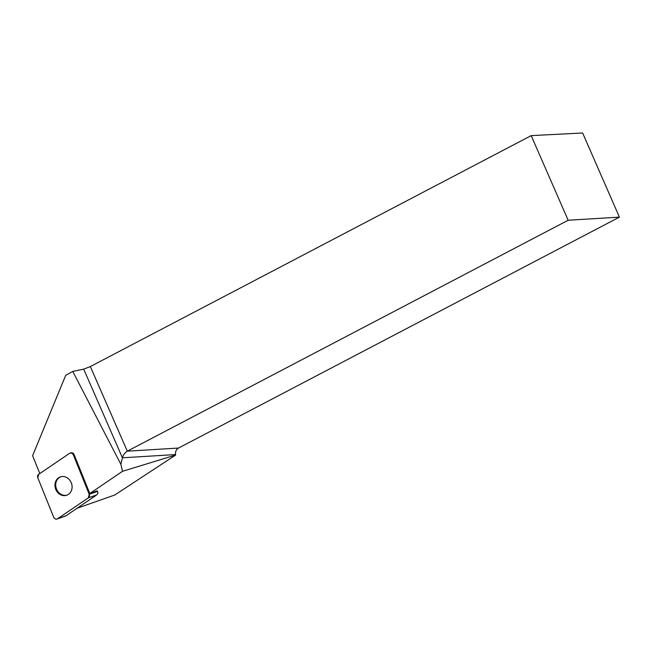 <?xml version="1.0" encoding="UTF-8"?>
<svg xmlns="http://www.w3.org/2000/svg" width="652" height="652" viewBox="0 0 652 652"><rect width="100%" height="100%" fill="white"/><g stroke="black" fill="none" stroke-linecap="round" stroke-linejoin="round"><path stroke-width="0.98" d="M69.992 453.14L70.758 452.871A2.983 2.592 70.6 0 1 74.141 454.68L89.789 493.523L97.376 490.858L97.58 491.363A2.983 2.592 70.6 0 1 96.7 494.925L65.942 515.813A2.983 2.592 70.6 0 1 65.412 516.082L57.058 519.016A2.983 2.592 -109.4 0 0 57.58 518.756L88.346 497.859A2.983 2.592 -109.4 0 0 89.226 494.306L73.374 454.949A2.983 2.592 -109.4 0 0 69.471 453.401L38.704 474.297A2.983 2.592 -109.4 0 0 37.824 477.851L53.676 517.207A2.983 2.592 -109.4 0 0 57.058 519.016M61.304 495.064A9.698 8.427 -109.4 0 0 66.74 495.227A9.698 8.427 -109.4 0 0 71.475 483.287A9.698 8.427 -109.4 0 0 60.31 476.93A9.698 8.427 -109.4 0 0 54.964 485.822A9.698 8.427 -109.4 0 0 61.304 495.064M39.796 473.556L32.6 455.691L65.705 375.332L72.771 371.436L120.881 464.305L122.495 471.306L89.789 493.523M619.4 217.124L582.635 132.984L531.193 135.632L90.343 366.563L127.311 451.176L178.55 448.046L619.4 217.124L568.161 220.246L531.193 135.632M178.55 448.046A6.015 5.436 -93.5 0 0 175.584 454.558L122.437 457.802L120.881 464.305M77.042 508.275L114.842 494.974L175.665 455.031L175.584 454.558M568.161 220.246L127.311 451.176C124.915 452.594 123.293 454.803 122.437 457.802L83.7 369.13L72.771 371.436M83.7 369.13L90.343 366.563M175.665 455.031L122.495 471.306M67.123 495.08A9.698 8.427 70.6 0 1 56.341 488.609A9.698 8.427 70.6 0 1 60.693 476.808M88.338 497.867L89.218 494.297L73.383 454.966C72.396 453.148 71.084 452.635 69.454 453.409L38.712 474.289L37.832 477.859L53.668 517.191C54.654 519.008 55.966 519.53 57.596 518.747L88.338 497.867M96.7 494.925L88.346 497.859M57.58 518.756L65.942 515.813M74.141 454.68L73.374 454.949M89.226 494.306L97.58 491.363"/></g></svg>
